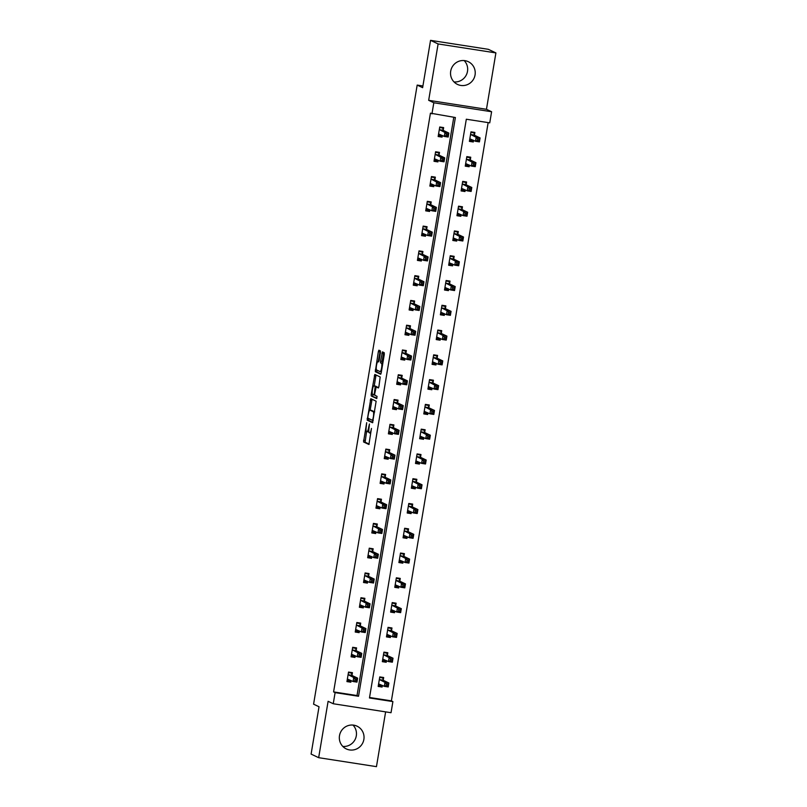 <?xml version="1.0" encoding="UTF-8"?>
<svg xmlns="http://www.w3.org/2000/svg" width="807" height="807" viewBox="0 0 807 807"><rect width="100%" height="100%" fill="white"/><g stroke="black" fill="none" stroke-linecap="round" stroke-linejoin="round"><path stroke-width="1.21" d="M366.681 422.686L363.553 441.943L368.92 444.486L371.452 428.446A5.064 1.009 -81.2 0 1 369.727 432.996A5.064 1.009 -81.2 0 1 369.677 432.976L369.223 432.764A5.064 1.009 -81.2 0 1 369.112 427.327L369.435 423.988L368.698 427.135A5.064 1.009 -81.2 0 1 366.963 431.684A5.064 1.009 -81.2 0 1 366.913 431.664L366.469 431.452A5.064 1.009 -81.2 0 1 366.348 426.015L366.681 422.686M464.176 60.565A12.579 12.307 -64.6 0 1 454.018 81.931M450.699 71.157A12.579 12.307 115.4 0 0 457.478 84.412A12.579 12.307 115.4 0 0 475.061 74.94A12.579 12.307 115.4 0 0 468.282 61.685A12.579 12.307 115.4 0 0 450.699 71.157M352.982 725.069A12.579 12.307 -64.6 0 1 342.824 746.435M339.495 735.661A12.579 12.307 115.4 0 0 346.284 748.916A12.579 12.307 115.4 0 0 363.866 739.444A12.579 12.307 115.4 0 0 357.077 726.189A12.579 12.307 115.4 0 0 339.495 735.661M380.44 352.609L380.41 350.904L378.887 350.188L378.352 351.61L375.305 371.704L380.672 374.256L381.217 372.834L384.293 354.434L384.253 352.74L382.427 351.872L380.571 361.163L380.601 362.868L381.499 363.291A4.237 0.847 -81.2 0 1 381.62 367.72A4.237 0.847 -81.2 0 1 380.158 371.644A4.237 0.847 -81.2 0 1 380.107 371.634L376.587 369.959A4.237 0.847 -81.2 0 1 376.466 365.541A4.237 0.847 -81.2 0 1 377.938 361.607A4.237 0.847 -81.2 0 1 377.979 361.617L378.584 361.909L379.129 360.477L380.44 352.609M431.957 113.888L433.813 102.771L491.604 111.739L489.748 122.856L466.315 119.224L369.465 697.964L392.898 701.596L391.032 712.712L333.241 703.744L335.107 692.628L358.53 696.259L455.38 117.519L430.444 113.172L333.594 691.912L335.107 692.628M333.241 703.744L328.106 701.303L318.664 757.682L311.099 754.091L319.027 706.761L313.58 704.168L417.179 85.088L422.626 87.681L430.545 40.35L438.11 43.941L428.668 100.32L433.813 102.771M370.796 398.678L367.195 420.195L372.562 422.737L376.143 401.22L370.796 398.678M372.804 394.33L371.22 394.25L374.831 374.428L380.198 376.98L378.917 386.553L378.372 387.975L376.173 386.936L374.761 393.574L374.791 395.279L377.051 396.348L376.698 398.537M376.687 398.537L371.25 395.955L371.22 394.25M430.545 40.35L488.336 49.318L495.902 52.909L438.11 43.941M318.664 757.682L376.455 766.65L385.625 711.875M422.908 85.976L417.179 85.088M333.594 691.912L357.017 695.543L453.786 117.277M352.003 675.247L352.437 672.675L348.533 672.07L346.939 681.592L350.843 682.197L351.116 680.583M356.149 650.462L356.583 647.9L352.679 647.295L351.085 656.817L354.989 657.423L355.262 655.798M360.295 625.687L360.729 623.115L356.825 622.51L355.231 632.042L359.135 632.648L359.408 631.024M364.441 600.912L364.875 598.34L360.971 597.735L359.377 607.268L363.281 607.873L363.553 606.249M368.587 576.137L369.021 573.565L365.117 572.96L363.523 582.493L367.427 583.098L367.699 581.474M372.733 551.363L373.167 548.79L369.263 548.185L367.669 557.718L371.573 558.323L371.845 556.699M376.879 526.588L377.313 524.015L373.409 523.41L371.815 532.943L375.719 533.548L375.991 531.924M381.025 501.813L381.459 499.24L377.555 498.635L375.961 508.168L379.865 508.773L380.137 507.149M385.171 477.038L385.605 474.466L381.701 473.86L380.107 483.383L384.011 483.998L384.283 482.374M389.317 452.263L389.751 449.691L385.847 449.085L384.253 458.608L388.157 459.213L388.429 457.599M393.463 427.488L393.897 424.916L389.993 424.311L388.399 433.833L392.303 434.438L392.575 432.824M397.609 402.703L398.043 400.141L394.139 399.526L392.545 409.058L396.449 409.663L396.721 408.039M401.755 377.928L402.189 375.356L398.285 374.751L396.691 384.283L400.595 384.889L400.867 383.264M405.901 353.153L406.335 350.581L402.431 349.976L400.837 359.508L404.741 360.114L405.013 358.49M410.047 328.378L410.481 325.806L406.577 325.201L404.983 334.734L408.887 335.339L409.159 333.715M414.193 303.603L414.627 301.031L410.723 300.426L409.129 309.959L413.033 310.564L413.305 308.94M418.339 278.829L418.772 276.256L414.869 275.651L413.275 285.184L417.179 285.789L417.451 284.165M422.485 254.054L422.918 251.481L419.015 250.876L417.421 260.409L421.325 261.014L421.597 259.39M426.631 229.279L427.064 226.706L423.161 226.101L421.567 235.624L425.471 236.239L425.743 234.615M430.777 204.504L431.21 201.932L427.307 201.326L425.713 210.849L429.617 211.454L429.889 209.84M434.923 179.729L435.356 177.157L431.452 176.551L429.859 186.074L433.762 186.679L434.035 185.065M439.069 154.944L439.502 152.382L435.598 151.766L434.005 161.299L437.908 161.904L438.181 160.28M443.214 130.169L443.648 127.597L439.744 126.992L438.151 136.524L442.054 137.129L442.327 135.505M369.545 697.49L391.385 700.88L488.154 122.603M383.244 680.089L383.678 677.517L379.774 676.912L378.17 686.444L382.084 687.05L382.347 685.425M387.39 655.314L387.824 652.742L383.92 652.137L382.326 661.669L386.23 662.275L386.503 660.651M391.536 630.539L391.97 627.967L388.066 627.362L386.472 636.894L390.376 637.5L390.649 635.876M395.682 605.764L396.116 603.192L392.212 602.587L390.618 612.12L394.522 612.725L394.794 611.101M399.828 580.99L400.262 578.417L396.358 577.812L394.764 587.335L398.668 587.95L398.94 586.326M403.974 556.215L404.408 553.642L400.504 553.037L398.91 562.56L402.814 563.165L403.086 561.551M408.12 531.44L408.554 528.867L404.65 528.262L403.056 537.785L406.96 538.39L407.232 536.776M412.266 506.655L412.7 504.093L408.796 503.477L407.202 513.01L411.106 513.615L411.378 511.991M416.412 481.88L416.846 479.308L412.942 478.702L411.348 488.235L415.252 488.84L415.524 487.216M420.558 457.105L420.992 454.533L417.088 453.927L415.494 463.46L419.398 464.065L419.67 462.441M424.704 432.33L425.138 429.758L421.234 429.153L419.64 438.685L423.544 439.29L423.816 437.666M428.85 407.555L429.284 404.983L425.38 404.378L423.786 413.91L427.69 414.516L427.962 412.891M432.996 382.78L433.43 380.208L429.526 379.603L427.932 389.135L431.836 389.741L432.108 388.117M437.142 358.005L437.576 355.433L433.672 354.828L432.078 364.361L435.982 364.966L436.254 363.342M441.288 333.23L441.722 330.658L437.818 330.053L436.224 339.576L440.128 340.191L440.4 338.567M445.434 308.456L445.868 305.883L441.964 305.278L440.37 314.801L444.274 315.406L444.546 313.792M449.58 283.671L450.013 281.108L446.11 280.503L444.516 290.026L448.42 290.631L448.692 289.017M453.726 258.896L454.159 256.333L450.256 255.718L448.662 265.251L452.566 265.856L452.838 264.232M457.872 234.121L458.305 231.548L454.402 230.943L452.808 240.476L456.712 241.081L456.984 239.457M462.018 209.346L462.451 206.774L458.547 206.168L456.954 215.701L460.858 216.306L461.13 214.682M466.164 184.571L466.597 181.999L462.693 181.393L461.1 190.926L465.003 191.531L465.276 189.907M470.31 159.796L470.743 157.224L466.839 156.619L465.246 166.151L469.149 166.756L469.422 165.132M474.455 135.021L474.889 132.449L470.985 131.844L469.392 141.376L473.295 141.982L473.568 140.357M428.668 100.32L486.46 109.298L495.902 52.909M486.46 109.298L491.604 111.739M391.385 700.88L392.898 701.596M357.017 695.543L358.53 696.259M382.084 687.05L378.695 685.436M350.843 682.197L347.454 680.594M354.989 657.423L351.6 655.819M386.23 662.275L382.841 660.661M359.135 632.648L355.746 631.044M390.376 637.5L386.987 635.886M363.281 607.873L359.892 606.259M394.522 612.725L391.133 611.111M367.427 583.098L364.038 581.484M398.668 587.95L395.279 586.336M371.573 558.323L368.184 556.709M402.814 563.165L399.425 561.561M375.719 533.548L372.33 531.934M406.96 538.39L403.571 536.786M379.865 508.773L376.476 507.159M411.106 513.615L407.717 512.011M384.011 483.998L380.622 482.384M415.252 488.84L411.863 487.236M388.157 459.213L384.768 457.609M419.398 464.065L416.008 462.451M392.303 434.438L388.913 432.834M423.544 439.29L420.154 437.676M396.449 409.663L393.059 408.06M427.69 414.516L424.3 412.902M400.595 384.889L397.205 383.285M431.836 389.741L428.446 388.127M404.741 360.114L401.351 358.5M435.982 364.966L432.592 363.352M408.887 335.339L405.497 333.725M440.128 340.191L436.738 338.577M413.033 310.564L409.643 308.95M444.274 315.406L440.884 313.802M417.179 285.789L413.789 284.175M448.42 290.631L445.03 289.027M421.325 261.014L417.935 259.4M452.566 265.856L449.176 264.252M425.471 236.239L422.081 234.625M456.712 241.081L453.322 239.477M429.617 211.454L426.227 209.85M460.858 216.306L457.468 214.692M433.762 186.679L430.373 185.075M465.003 191.531L461.614 189.917M437.908 161.904L434.519 160.3M469.149 166.756L465.76 165.142M442.054 137.129L438.665 135.526M473.295 141.982L469.906 140.368M367.024 431.684L368.476 431.906A5.064 1.009 -81.2 0 0 368.527 431.927A5.064 1.009 -81.2 0 0 368.849 431.765M366.58 431.513L365.117 442.186L369.192 444.112M368.749 418.571L368.759 420.437L372.834 422.374M372.067 399.283L370.151 410.188M367.861 416.977L367.891 418.167L372.582 420.397L373.348 417.138A5.064 1.009 -81.2 0 0 373.238 411.701L370.03 410.178A5.064 1.009 -81.2 0 0 369.969 410.158A5.064 1.009 -81.2 0 0 368.244 414.717L367.861 416.977M371.472 410.4A5.064 1.009 -81.2 0 1 371.533 410.4A5.064 1.009 -81.2 0 1 371.583 410.42L374.68 411.883M374.216 385.907L375.86 376.102L374.297 375.85M376.123 375.043L375.86 376.102M378.644 387.602L376.173 386.936M376.93 398.154L371.25 395.955M373.944 385.867A4.237 0.847 -81.2 0 0 373.893 385.857A4.237 0.847 -81.2 0 0 372.43 389.781A4.237 0.847 -81.2 0 0 372.541 394.209L373.802 394.805L374.347 393.382L375.184 386.462L373.944 385.867L375.507 386.109A4.237 0.847 -81.2 0 0 375.457 386.099A4.237 0.847 -81.2 0 0 375.406 386.099M376.859 387.037L375.184 386.462M375.507 386.109L376.738 386.704M372.773 394.492L372.814 396.197M383.718 352.477L382.125 361.405L382.79 363.402M376.859 370.09L376.869 371.956L380.944 373.883M380.178 350.803L378.271 361.657M378.352 685.385L381.368 685.859L381.903 685.214M379.683 677.446L382.7 677.91L380.995 677.103M378.604 683.872L384.303 686.354L384.969 682.389L388.873 682.994L383.365 680.372L382.7 677.91M387.895 684.185L388.873 682.994L388.207 686.959L384.303 686.354L386.069 685.536L387.632 685.779L387.895 684.185L386.331 683.943L386.069 685.536M386.331 683.943L384.969 682.389L379.34 679.484M387.632 685.779L388.207 686.959M349.754 672.251L351.459 673.068L348.442 672.594M350.662 680.362L350.137 681.007L347.111 680.543M351.459 673.068L352.124 675.53L357.632 678.142L356.966 682.117L353.062 681.512L347.363 679.02M354.828 680.684L353.062 681.512L353.728 677.537L357.632 678.142L356.654 679.343L355.1 679.101L354.828 680.684L356.391 680.926L356.654 679.343M348.099 674.632L353.728 677.537L355.1 679.101M356.966 682.117L356.391 680.926M382.498 660.61L385.514 661.074L386.049 660.439M383.829 652.671L386.846 653.135L385.141 652.328M382.75 659.097L388.449 661.579L389.115 657.604L393.019 658.209L387.511 655.597L386.846 653.135M392.041 659.41L393.019 658.209L392.353 662.184L388.449 661.579L390.215 660.751L391.778 661.004L392.041 659.41L390.477 659.168L390.215 660.751M390.477 659.168L389.115 657.604L383.486 654.709M391.778 661.004L392.353 662.184M386.644 635.835L389.66 636.299L390.195 635.664M387.975 627.896L390.992 628.36L389.287 627.553M386.896 634.322L392.595 636.804L393.261 632.829L397.165 633.434L391.657 630.822L390.992 628.36M396.187 634.635L397.165 633.434L396.499 637.409L392.595 636.804L394.361 635.977L395.924 636.219L396.187 634.635L394.623 634.393L394.361 635.977M394.623 634.393L393.261 632.829L387.632 629.934M395.924 636.219L396.499 637.409M353.9 647.476L355.605 648.293L352.588 647.819M354.808 655.587L354.283 656.232L351.257 655.758M355.605 648.293L356.27 650.755L361.778 653.367L361.112 657.342L357.208 656.727L351.509 654.245M358.974 655.909L357.208 656.727L357.874 652.762L361.778 653.367L360.8 654.558L359.246 654.316L358.974 655.909L360.537 656.152L360.8 654.558M352.245 649.857L357.874 652.762L359.246 654.316M361.112 657.342L360.537 656.152M358.046 622.701L359.751 623.518L356.734 623.044M358.954 630.812L358.429 631.457L355.403 630.983M359.751 623.518L360.416 625.97L365.924 628.592L365.258 632.557L361.354 631.952L355.655 629.47M363.12 631.135L361.354 631.952L362.02 627.987L365.924 628.592L364.946 629.783L363.392 629.541L363.12 631.135L364.683 631.377L364.946 629.783M356.391 625.082L362.02 627.987L363.392 629.541M365.258 632.557L364.683 631.377M390.79 611.06L393.806 611.524L394.341 610.889M392.121 603.122L395.137 603.586L393.433 602.779M391.042 609.547L396.741 612.029L397.407 608.054L401.311 608.66L395.803 606.047L395.137 603.586M400.333 609.86L401.311 608.66L400.645 612.634L396.741 612.029L398.507 611.202L400.07 611.444L400.333 609.86L398.769 609.618L398.507 611.202M398.769 609.618L397.407 608.054L391.778 605.159M400.07 611.444L400.645 612.634M394.936 586.286L397.952 586.75L398.487 586.114M396.267 578.347L399.283 578.811L397.579 578.004M395.188 584.772L400.887 587.254L401.553 583.279L405.457 583.885L399.949 581.272L399.283 578.811M404.478 585.085L405.457 583.885L404.791 587.859L400.887 587.254L402.653 586.427L404.216 586.669L404.478 585.085L402.915 584.843L402.653 586.427M402.915 584.843L401.553 583.279L395.924 580.384M404.216 586.669L404.791 587.859M399.082 561.511L402.098 561.975L402.632 561.329M400.413 553.562L403.429 554.036L401.725 553.229M399.334 559.997L405.033 562.479L405.699 558.505L409.603 559.11L404.095 556.497L403.429 554.036M408.624 560.31L409.603 559.11L408.937 563.084L405.033 562.479L406.799 561.652L408.362 561.894L408.624 560.31L407.061 560.068L406.799 561.652M407.061 560.068L405.699 558.505L400.07 555.609M408.362 561.894L408.937 563.084M362.192 597.926L363.896 598.733L360.88 598.269M363.1 606.037L362.575 606.682L359.549 606.208M363.896 598.733L364.562 601.195L370.07 603.818L369.404 607.782L365.5 607.177L359.801 604.695M367.266 606.36L365.5 607.177L366.166 603.212L370.07 603.818L369.092 605.008L367.538 604.766L367.266 606.36L368.829 606.602L369.092 605.008M360.537 600.307L366.166 603.212L367.538 604.766M369.404 607.782L368.829 606.602M366.338 573.152L368.042 573.959L365.026 573.495M367.246 581.262L366.721 581.908L363.695 581.433M368.042 573.959L368.708 576.42L374.216 579.043L373.55 583.007L369.646 582.402L363.947 579.92M371.412 581.585L369.646 582.402L370.312 578.437L374.216 579.043L373.238 580.233L371.684 579.991L371.412 581.585L372.975 581.827L373.238 580.233M364.683 575.532L370.312 578.437L371.684 579.991M373.55 583.007L372.975 581.827M370.484 548.377L372.188 549.184L369.172 548.72M371.391 556.487L370.867 557.123L367.841 556.659M372.188 549.184L372.854 551.645L378.362 554.258L377.696 558.232L373.792 557.627L368.093 555.145M375.558 556.8L373.792 557.627L374.458 553.652L378.362 554.258L377.383 555.458L375.83 555.216L375.558 556.8L377.121 557.052L377.383 555.458M368.829 550.757L374.458 553.652L375.83 555.216M377.696 558.232L377.121 557.052M374.63 523.602L376.334 524.409L373.318 523.945M375.537 531.712L375.013 532.348L371.987 531.884M376.334 524.409L377 526.87L382.508 529.483L381.842 533.457L377.938 532.852L372.239 530.37M379.704 532.025L377.938 532.852L378.604 528.878L382.508 529.483L381.529 530.683L379.976 530.441L379.704 532.025L381.267 532.267L381.529 530.683M372.975 525.982L378.604 528.878L379.976 530.441M381.842 533.457L381.267 532.267M378.776 498.827L380.48 499.634L377.464 499.17M379.683 506.937L379.159 507.573L376.133 507.109M380.48 499.634L381.146 502.095L386.654 504.708L385.988 508.682L382.084 508.077L376.385 505.596M383.85 507.25L382.084 508.077L382.75 504.103L386.654 504.708L385.675 505.908L384.122 505.666L383.85 507.25L385.413 507.492L385.675 505.908M377.121 501.208L382.75 504.103L384.122 505.666M385.988 508.682L385.413 507.492M382.922 474.052L384.626 474.859L381.61 474.395M383.829 482.162L383.305 482.798L380.279 482.334M384.626 474.859L385.292 477.32L390.8 479.933L390.134 483.907L386.23 483.302L380.531 480.821M387.996 482.475L386.23 483.302L386.896 479.328L390.8 479.933L389.821 481.133L388.268 480.891L387.996 482.475L389.559 482.717L389.821 481.133M381.267 476.433L386.896 479.328L388.268 480.891M390.134 483.907L389.559 482.717M387.067 449.277L388.772 450.084L385.756 449.61M387.975 457.377L387.451 458.023L384.425 457.559M388.772 450.084L389.438 452.545L394.946 455.158L394.28 459.133L390.376 458.527L384.677 456.046M392.141 457.7L390.376 458.527L391.042 454.553L394.946 455.158L393.967 456.358L392.414 456.116L392.141 457.7L393.705 457.942L393.967 456.358M385.413 451.658L391.042 454.553L392.414 456.116M394.28 459.133L393.705 457.942M391.213 424.492L392.918 425.309L389.902 424.835M392.121 432.602L391.597 433.248L388.57 432.784M392.918 425.309L393.584 427.771L399.092 430.383L398.426 434.358L394.522 433.752L388.823 431.261M396.287 432.925L394.522 433.752L395.188 429.778L399.092 430.383L398.113 431.584L396.56 431.342L396.287 432.925L397.851 433.167L398.113 431.584M389.559 426.873L395.188 429.778L396.56 431.342M398.426 434.358L397.851 433.167M395.359 399.717L397.064 400.534L394.048 400.06M396.267 407.828L395.743 408.473L392.716 407.999M397.064 400.534L397.74 402.996L403.238 405.608L402.582 409.573L398.668 408.967L392.969 406.486M400.433 408.15L398.668 408.967L399.334 405.003L403.238 405.608L402.259 406.799L400.706 406.557L400.433 408.15L401.997 408.392L402.259 406.799M393.705 402.098L399.334 405.003L400.706 406.557M402.582 409.573L401.997 408.392M399.505 374.942L401.21 375.759L398.194 375.285M400.413 383.053L399.889 383.698L396.862 383.224M401.21 375.759L401.886 378.211L407.384 380.833L406.728 384.798L402.814 384.193L397.125 381.711M404.579 383.375L402.814 384.193L403.48 380.228L407.384 380.833L406.405 382.024L404.852 381.782L404.579 383.375L406.143 383.618L406.405 382.024M397.851 377.323L403.48 380.228L404.852 381.782M406.728 384.798L406.143 383.618M403.651 350.167L405.356 350.974L402.34 350.51M404.559 358.278L404.035 358.923L401.008 358.449M405.356 350.974L406.032 353.436L411.53 356.058L410.874 360.023L406.96 359.418L401.271 356.936M408.725 358.601L406.96 359.418L407.626 355.453L411.53 356.058L410.551 357.249L408.998 357.007L408.725 358.601L410.289 358.843L410.551 357.249M401.997 352.548L407.626 355.453L408.998 357.007M410.874 360.023L410.289 358.843M407.797 325.392L409.502 326.199L406.486 325.735M408.705 333.503L408.181 334.148L405.154 333.674M409.502 326.199L410.178 328.661L415.676 331.284L415.02 335.248L411.106 334.643L405.417 332.161M412.871 333.826L411.106 334.643L411.772 330.668L415.676 331.284L414.707 332.474L413.144 332.232L412.871 333.826L414.435 334.068L414.707 332.474M406.143 327.773L411.772 330.668L413.144 332.232M415.02 335.248L414.435 334.068M411.943 300.618L413.658 301.425L410.632 300.961M412.851 308.728L412.327 309.363L409.3 308.899M413.658 301.425L414.324 303.886L419.822 306.499L419.166 310.473L415.252 309.868L409.563 307.386M417.017 309.041L415.252 309.868L415.918 305.893L419.822 306.499L418.853 307.699L417.29 307.457L417.017 309.041L418.581 309.293L418.853 307.699M410.289 302.998L415.918 305.893L417.29 307.457M419.166 310.473L418.581 309.293M416.089 275.843L417.804 276.65L414.778 276.186M416.997 283.953L416.473 284.589L413.446 284.125M417.804 276.65L418.47 279.111L423.968 281.724L423.312 285.698L419.398 285.093L413.709 282.611M421.163 284.266L419.398 285.093L420.064 281.118L423.968 281.724L422.999 282.924L421.436 282.682L421.163 284.266L422.727 284.508L422.999 282.924M414.435 278.223L420.064 281.118L421.436 282.682M423.312 285.698L422.727 284.508M420.235 251.068L421.95 251.875L418.924 251.411M421.143 259.178L420.618 259.814L417.592 259.35M421.95 251.875L422.616 254.336L428.113 256.949L427.458 260.923L423.544 260.318L417.855 257.837M425.309 259.491L423.544 260.318L424.21 256.344L428.113 256.949L427.145 258.149L425.582 257.907L425.309 259.491L426.873 259.733L427.145 258.149M418.581 253.448L424.21 256.344L425.582 257.907M427.458 260.923L426.873 259.733M424.391 226.293L426.096 227.1L423.07 226.636M425.289 234.403L424.764 235.039L421.738 234.575M426.096 227.1L426.762 229.561L432.259 232.174L431.604 236.148L427.69 235.543L422 233.062M429.455 234.716L427.69 235.543L428.356 231.569L432.259 232.174L431.291 233.374L429.728 233.132L429.455 234.716L431.019 234.958L431.291 233.374M422.727 228.674L428.356 231.569L429.728 233.132M431.604 236.148L431.019 234.958M428.537 201.518L430.242 202.325L427.216 201.851M429.435 209.618L428.91 210.264L425.884 209.8M430.242 202.325L430.908 204.786L436.405 207.399L435.75 211.373L431.836 210.768L426.146 208.277M433.601 209.941L431.836 210.768L432.502 206.794L436.405 207.399L435.437 208.599L433.873 208.357L433.601 209.941L435.165 210.183L435.437 208.599M426.873 203.899L432.502 206.794L433.873 208.357M435.75 211.373L435.165 210.183M403.228 536.736L406.244 537.2L406.778 536.554M404.559 528.787L407.575 529.261L405.871 528.444M403.48 535.212L409.179 537.704L409.845 533.73L413.749 534.335L408.241 531.722L407.575 529.261M412.77 535.535L413.749 534.335L413.083 538.309L409.179 537.704L410.945 536.877L412.508 537.119L412.77 535.535L411.207 535.293L410.945 536.877M411.207 535.293L409.845 533.73L404.216 530.824M412.508 537.119L413.083 538.309M407.374 511.951L410.39 512.425L410.924 511.779M408.705 504.012L411.721 504.486L410.017 503.669M407.626 510.438L413.325 512.919L413.991 508.955L417.895 509.56L412.387 506.947L411.721 504.486M416.916 510.75L417.895 509.56L417.229 513.524L413.325 512.919L415.091 512.102L416.654 512.344L416.916 510.75L415.353 510.508L415.091 512.102M415.353 510.508L413.991 508.955L408.362 506.05M416.654 512.344L417.229 513.524M411.52 487.176L414.536 487.65L415.07 487.004M412.851 479.237L415.867 479.711L414.162 478.894M411.772 485.663L417.471 488.144L418.137 484.18L422.041 484.785L416.533 482.162L415.867 479.711M421.062 485.975L422.041 484.785L421.375 488.749L417.471 488.144L419.237 487.327L420.8 487.569L421.062 485.975L419.499 485.733L419.237 487.327M419.499 485.733L418.137 484.18L412.508 481.275M420.8 487.569L421.375 488.749M415.666 462.401L418.682 462.875L419.216 462.229M416.997 454.462L420.013 454.926L418.308 454.119M415.918 460.888L421.617 463.369L422.283 459.405L426.187 460.01L420.679 457.387L420.013 454.926M425.208 461.2L426.187 460.01L425.521 463.975L421.617 463.369L423.382 462.552L424.946 462.794L425.208 461.2L423.645 460.958L423.382 462.552M423.645 460.958L422.283 459.405L416.654 456.5M424.946 462.794L425.521 463.975M419.811 437.626L422.828 438.1L423.362 437.455M421.143 429.687L424.159 430.151L422.454 429.344M420.064 436.113L425.763 438.594L426.429 434.62L430.333 435.235L424.825 432.613L424.159 430.151M429.354 436.426L430.333 435.235L429.667 439.2L425.763 438.594L427.528 437.777L429.092 438.019L429.354 436.426L427.791 436.183L427.528 437.777M427.791 436.183L426.429 434.62L420.8 431.725M429.092 438.019L429.667 439.2M423.957 412.851L426.984 413.315L427.508 412.68M425.289 404.912L428.305 405.376L426.6 404.569M424.21 411.338L429.909 413.82L430.575 409.845L434.479 410.45L428.971 407.838L428.305 405.376M433.5 411.651L434.479 410.45L433.813 414.425L429.909 413.82L431.674 412.992L433.238 413.234L433.5 411.651L431.937 411.409L431.674 412.992M431.937 411.409L430.575 409.845L424.946 406.95M433.238 413.234L433.813 414.425M428.103 388.076L431.13 388.54L431.654 387.905M429.435 380.137L432.451 380.601L430.746 379.794M428.356 386.563L434.055 389.045L434.721 385.07L438.625 385.675L433.117 383.063L432.451 380.601M437.646 386.876L438.625 385.675L437.959 389.65L434.055 389.045L435.82 388.217L437.384 388.46L437.646 386.876L436.083 386.634L435.82 388.217M436.083 386.634L434.721 385.07L429.092 382.175M437.384 388.46L437.959 389.65M432.249 363.301L435.276 363.765L435.8 363.13M433.581 355.362L436.597 355.826L434.892 355.019M432.502 361.788L438.201 364.27L438.867 360.295L442.771 360.9L437.263 358.288L436.597 355.826M441.792 362.101L442.771 360.9L442.105 364.875L438.201 364.27L439.966 363.443L441.53 363.685L441.792 362.101L440.229 361.859L439.966 363.443M440.229 361.859L438.867 360.295L433.238 357.4M441.53 363.685L442.105 364.875M436.395 338.526L439.422 338.99L439.946 338.355M437.727 330.577L440.743 331.052L439.038 330.245M436.648 337.013L442.347 339.495L443.013 335.52L446.917 336.126L441.409 333.513L440.743 331.052M445.938 337.326L446.917 336.126L446.251 340.1L442.347 339.495L444.112 338.668L445.676 338.91L445.938 337.326L444.375 337.084L444.112 338.668M444.375 337.084L443.013 335.52L437.384 332.625M445.676 338.91L446.251 340.1M440.541 313.752L443.568 314.216L444.092 313.57M441.873 305.803L444.889 306.277L443.184 305.47M440.793 312.228L446.493 314.72L447.159 310.745L451.063 311.351L445.555 308.738L444.889 306.277M450.084 312.551L451.063 311.351L450.397 315.325L446.493 314.72L448.258 313.893L449.822 314.135L450.084 312.551L448.521 312.309L448.258 313.893M448.521 312.309L447.159 310.745L441.53 307.85M449.822 314.135L450.397 315.325M444.687 288.977L447.714 289.441L448.238 288.795M446.019 281.028L449.035 281.502L447.33 280.685M444.939 287.453L450.639 289.935L451.305 285.971L455.209 286.576L449.701 283.963L449.035 281.502M454.23 287.776L455.209 286.576L454.543 290.55L450.639 289.935L452.404 289.118L453.968 289.36L454.23 287.776L452.666 287.534L452.404 289.118M452.666 287.534L451.305 285.971L445.676 283.065M453.968 289.36L454.543 290.55M448.833 264.192L451.859 264.666L452.384 264.02M450.165 256.253L453.181 256.727L451.476 255.91M449.085 262.678L454.785 265.16L455.451 261.196L459.354 261.801L453.847 259.178L453.181 256.727M458.376 262.991L459.354 261.801L458.689 265.765L454.785 265.16L456.55 264.343L458.114 264.585L458.376 262.991L456.812 262.749L456.55 264.343M456.812 262.749L455.451 261.196L449.822 258.29M458.114 264.585L458.689 265.765M452.979 239.417L456.005 239.891L456.53 239.245M454.311 231.478L457.327 231.952L455.622 231.135M453.231 237.904L458.931 240.385L459.597 236.421L463.5 237.026L457.993 234.403L457.327 231.952M462.522 238.216L463.5 237.026L462.835 240.99L458.931 240.385L460.696 239.568L462.26 239.81L462.522 238.216L460.958 237.974L460.696 239.568M460.958 237.974L459.597 236.421L453.968 233.516M462.26 239.81L462.835 240.99M457.125 214.642L460.151 215.116L460.676 214.47M458.457 206.703L461.473 207.167L459.768 206.36M457.377 213.129L463.077 215.61L463.743 211.646L467.646 212.251L462.139 209.628L461.473 207.167M466.668 213.441L467.646 212.251L466.981 216.215L463.077 215.61L464.842 214.793L466.406 215.035L466.668 213.441L465.104 213.199L464.842 214.793M465.104 213.199L463.743 211.646L458.114 208.741M466.406 215.035L466.981 216.215M461.271 189.867L464.297 190.341L464.822 189.695M462.603 181.928L465.619 182.392L463.914 181.585M461.523 188.354L467.223 190.835L467.889 186.861L471.792 187.476L466.285 184.853L465.619 182.392M470.814 188.667L471.792 187.476L471.127 191.441L467.223 190.835L468.988 190.018L470.552 190.26L470.814 188.667L469.25 188.424L468.988 190.018M469.25 188.424L467.889 186.861L462.26 183.966M470.552 190.26L471.127 191.441M432.683 176.733L434.388 177.55L431.362 177.076M433.581 184.843L433.056 185.489L430.03 185.025M434.388 177.55L435.054 180.011L440.551 182.624L439.896 186.599L435.992 185.983L430.292 183.502M437.747 185.166L435.992 185.983L436.648 182.019L440.551 182.624L439.583 183.825L438.019 183.582L437.747 185.166L439.311 185.408L439.583 183.825M431.019 179.114L436.648 182.019L438.019 183.582M439.896 186.599L439.311 185.408M465.417 165.092L468.443 165.556L468.968 164.921M466.749 157.153L469.765 157.617L468.06 156.81M465.669 163.579L471.369 166.06L472.034 162.086L475.938 162.691L470.431 160.079L469.765 157.617M474.96 163.892L475.938 162.691L475.273 166.666L471.369 166.06L473.134 165.233L474.698 165.475L474.96 163.892L473.406 163.65L473.134 165.233M473.406 163.65L472.034 162.086L466.406 159.191M474.698 165.475L475.273 166.666M436.829 151.958L438.534 152.775L435.508 152.301M437.727 160.068L437.202 160.714L434.176 160.24M438.534 152.775L439.2 155.226L444.697 157.849L444.042 161.814L440.138 161.208L434.438 158.727M441.893 160.391L440.138 161.208L440.793 157.244L444.697 157.849L443.729 159.04L442.165 158.797L441.893 160.391L443.457 160.633L443.729 159.04M435.165 154.339L440.793 157.244L442.165 158.797M444.042 161.814L443.457 160.633M469.563 140.317L472.589 140.781L473.114 140.146M470.895 132.378L473.911 132.842L472.206 132.035M469.815 138.804L475.515 141.286L476.18 137.311L480.084 137.916L474.577 135.304L473.911 132.842M479.106 139.117L480.084 137.916L479.419 141.891L475.515 141.286L477.28 140.458L478.844 140.7L479.106 139.117L477.552 138.875L477.28 140.458M477.552 138.875L476.18 137.311L470.552 134.416M478.844 140.7L479.419 141.891M440.975 127.183L442.68 128L439.654 127.526M441.873 135.294L441.348 135.939L438.322 135.465M442.68 128L443.346 130.452L448.843 133.074L448.188 137.039L444.284 136.433L438.584 133.952M446.039 135.616L444.284 136.433L444.939 132.469L448.843 133.074L447.875 134.265L446.311 134.023L446.039 135.616L447.603 135.858L447.875 134.265M439.311 129.564L444.939 132.469L446.311 134.023M448.188 137.039L447.603 135.858M365.117 442.186L363.553 441.943M365.087 440.481L363.523 440.239M368.759 420.437L367.195 420.195M368.718 418.732L367.155 418.49M371.795 400.343L370.242 400.101M373.238 420.497L372.602 420.397L373.238 420.497M374.67 411.923L373.238 411.701M371.583 410.42L370.03 410.178M377.757 387.178L376.193 386.936M382.78 363.493L381.499 363.291M382.165 363.11L380.601 362.868M382.125 361.405L380.571 361.163M383.446 353.537L381.882 353.295M376.869 371.956L375.305 371.704M376.839 370.252L375.275 370.01M379.915 351.852L378.352 351.61M383.365 680.372L379.461 679.766M383.275 680.21L379.371 679.595M348.13 674.753L352.034 675.358M348.221 674.924L352.124 675.53M387.511 655.597L383.607 654.991M387.421 655.425L383.517 654.82M391.657 630.822L387.753 630.217M391.566 630.65L387.663 630.045M352.276 649.978L356.18 650.583M352.366 650.139L356.27 650.755M356.422 625.203L360.325 625.808M356.512 625.364L360.416 625.97M395.803 606.047L391.899 605.442M395.712 605.875L391.809 605.27M399.949 581.272L396.045 580.667M399.858 581.101L395.955 580.495M404.095 556.497L400.191 555.892M404.004 556.326L400.101 555.72M360.568 600.428L364.471 601.033M360.658 600.59L364.562 601.195M364.714 575.643L368.617 576.259M364.804 575.815L368.708 576.42M368.86 550.868L372.763 551.474M368.95 551.04L372.854 551.645M373.005 526.093L376.909 526.699M373.096 526.265L377 526.87M377.151 501.318L381.055 501.924M377.242 501.49L381.146 502.095M381.297 476.544L385.201 477.149M381.388 476.715L385.292 477.32M385.443 451.769L389.347 452.374M385.534 451.94L389.438 452.545M389.589 426.994L393.493 427.599M389.68 427.165L393.584 427.771M393.735 402.219L397.639 402.824M393.826 402.38L397.74 402.996M397.881 377.444L401.785 378.049M397.972 377.605L401.886 378.211M402.027 352.669L405.931 353.274M402.118 352.83L406.032 353.436M406.173 327.884L410.077 328.489M406.264 328.056L410.178 328.661M410.319 303.109L414.223 303.714M410.41 303.281L414.324 303.886M414.465 278.334L418.369 278.94M414.556 278.506L418.47 279.111M418.611 253.559L422.515 254.165M418.702 253.731L422.616 254.336M422.757 228.785L426.661 229.39M422.848 228.956L426.762 229.561M426.903 204.01L430.807 204.615M426.994 204.181L430.908 204.786M408.241 531.722L404.337 531.117M408.15 531.551L404.246 530.945M412.387 506.947L408.483 506.332M412.296 506.776L408.392 506.171M416.533 482.162L412.629 481.557M416.442 482.001L412.538 481.396M420.679 457.387L416.775 456.782M420.588 457.226L416.684 456.621M424.825 432.613L420.921 432.007M424.734 432.441L420.83 431.836M428.971 407.838L425.067 407.232M428.88 407.666L424.976 407.061M433.117 383.063L429.213 382.457M433.026 382.891L429.122 382.286M437.263 358.288L433.359 357.683M437.172 358.116L433.268 357.511M441.409 333.513L437.505 332.908M441.318 333.341L437.414 332.736M445.555 308.738L441.651 308.133M445.464 308.567L441.56 307.961M449.701 283.963L445.797 283.358M449.61 283.792L445.706 283.186M453.847 259.178L449.943 258.573M453.756 259.017L449.852 258.411M457.993 234.403L454.089 233.798M457.902 234.242L453.998 233.637M462.139 209.628L458.235 209.023M462.048 209.467L458.144 208.862M466.285 184.853L462.381 184.248M466.194 184.682L462.29 184.077M431.049 179.235L434.953 179.84M431.15 179.406L435.054 180.011M470.431 160.079L466.527 159.473M470.34 159.907L466.436 159.302M435.195 154.46L439.099 155.065M435.296 154.621L439.2 155.226M474.577 135.304L470.673 134.698M474.486 135.132L470.582 134.527M439.341 129.685L443.245 130.29M439.442 129.846L443.346 130.452M368.527 431.927L366.963 431.684M371.533 410.4L369.969 410.158M375.457 386.099L373.893 385.857"/></g></svg>
